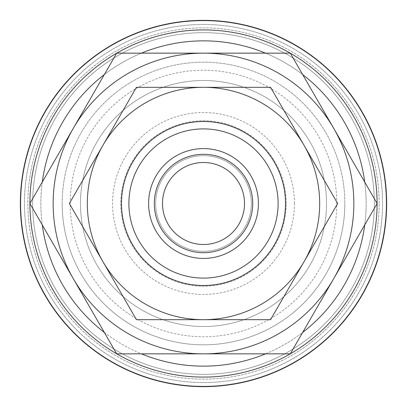 <?xml version="1.0" encoding="UTF-8"?>
<svg xmlns="http://www.w3.org/2000/svg" width="407" height="407" viewBox="0 0 407 407"><rect width="100%" height="100%" fill="white"/><g stroke="black" fill="none" stroke-linecap="round" stroke-linejoin="round"><path stroke-width="0.31" stroke-dasharray="2.04 1.53" d="M203.5 20.35A183.15 183.15 0 0 0 20.35 203.5A183.15 183.15 0 0 0 203.5 386.65A183.15 183.15 0 0 0 386.65 203.5A183.15 183.15 0 0 0 203.5 20.35A183.15 183.15 0 0 0 20.35 203.5A183.15 183.15 0 0 0 203.5 386.65A183.15 183.15 0 0 0 386.65 203.5A183.15 183.15 0 0 0 203.5 20.35A183.15 183.15 0 0 0 20.35 203.5A183.15 183.15 0 0 0 203.5 386.65A183.15 183.15 0 0 0 386.65 203.5A183.15 183.15 0 0 0 203.5 20.35M377.08 203.5A173.58 173.58 0 0 0 203.5 29.92A173.58 173.58 0 0 0 29.92 203.5A173.58 173.58 0 0 0 203.5 377.08A173.58 173.58 0 0 0 377.08 203.5A173.58 173.58 0 0 0 203.5 29.92A173.58 173.58 0 0 0 29.92 203.5A173.58 173.58 0 0 0 203.5 377.08A173.58 173.58 0 0 0 377.08 203.5A173.58 173.58 0 0 0 203.5 29.92A173.58 173.58 0 0 0 29.92 203.5A173.58 173.58 0 0 0 203.5 377.08A173.58 173.58 0 0 0 377.08 203.5A173.58 173.58 0 0 0 203.5 29.92A173.58 173.58 0 0 0 29.92 203.541A173.58 173.58 0 0 1 29.92 203.459A173.58 173.58 0 0 0 29.92 203.5M374.348 203.5A170.848 170.848 0 0 0 203.5 32.652A170.848 170.848 0 0 0 32.652 203.5A170.848 170.848 0 0 0 203.5 374.348A170.848 170.848 0 0 0 374.348 203.5A170.848 170.848 0 0 0 203.5 32.652A170.848 170.848 0 0 0 32.652 203.5A170.848 170.848 0 0 0 203.5 374.348A170.848 170.848 0 0 0 374.348 203.5A170.848 170.848 0 0 0 203.5 32.652A170.848 170.848 0 0 0 32.652 203.5A170.848 170.848 0 0 0 203.5 374.348A170.848 170.848 0 0 0 374.348 203.5A170.848 170.848 0 0 0 203.5 32.652A170.848 170.848 0 0 0 32.652 203.5A170.848 170.848 0 0 0 203.5 374.348A170.848 170.848 0 0 0 374.348 203.5A170.848 170.848 0 0 0 203.5 32.652A170.848 170.848 0 0 0 32.652 203.5A170.848 170.848 0 0 0 203.5 374.348A170.848 170.848 0 0 0 374.348 203.5A170.848 170.848 0 0 0 203.5 32.652A170.848 170.848 0 0 0 32.652 203.5A170.848 170.848 0 0 0 203.5 374.348A170.848 170.848 0 0 0 374.348 203.5M379.131 203.5A175.631 175.631 0 0 0 203.5 27.869A175.631 175.631 0 0 0 27.869 203.5A175.631 175.631 0 0 0 203.5 379.131A175.631 175.631 0 0 0 379.131 203.5A175.631 175.631 0 0 0 203.5 27.869A175.631 175.631 0 0 0 27.869 203.5A175.631 175.631 0 0 0 203.5 379.131A175.631 175.631 0 0 0 379.131 203.5M326.511 203.5A123.011 123.011 0 0 0 203.5 80.489A123.011 123.011 0 0 0 80.489 203.5A123.011 123.011 0 0 1 203.5 80.489A123.011 123.011 0 0 1 326.511 203.5A123.011 123.011 0 0 1 203.5 326.511A123.011 123.011 0 0 1 80.489 203.5A123.011 123.011 0 0 0 203.5 326.511A123.011 123.011 0 0 0 326.511 203.5M319.678 203.5A116.178 116.178 0 0 0 203.5 87.322A116.178 116.178 0 0 0 87.322 203.5A116.178 116.178 0 0 0 203.5 319.678A116.178 116.178 0 0 0 304.11 145.411L337.652 203.5L270.574 319.678L203.5 319.678A116.178 116.178 0 0 0 319.678 203.5M258.409 203.5A54.909 54.909 0 0 0 203.5 148.591A54.909 54.909 0 0 0 148.591 203.5A54.909 54.909 0 0 0 203.5 258.409A54.909 54.909 0 0 0 258.409 203.5M252.706 203.5A49.206 49.206 0 0 0 203.5 154.294A49.206 49.206 0 0 0 154.294 203.5A49.206 49.206 0 0 0 203.5 252.706A49.206 49.206 0 0 0 252.706 203.5A49.206 49.206 0 0 0 203.5 154.294A49.206 49.206 0 0 0 154.294 203.5A49.206 49.206 0 0 0 203.5 252.706A49.206 49.206 0 0 0 252.706 203.5A49.206 49.206 0 0 0 203.5 154.294A49.206 49.206 0 0 0 154.294 203.5A49.206 49.206 0 0 0 203.5 252.706A49.206 49.206 0 0 0 252.706 203.5M278.108 203.5A74.608 74.608 0 0 0 203.5 128.892A74.608 74.608 0 0 0 128.892 203.5A74.608 74.608 0 0 0 203.5 278.108A74.608 74.608 0 0 0 278.108 203.5A74.608 74.608 0 0 0 203.5 128.892A74.608 74.608 0 0 0 128.892 203.5A74.608 74.608 0 0 0 203.5 278.108A74.608 74.608 0 0 0 278.108 203.5A74.608 74.608 0 0 0 203.5 128.892A74.608 74.608 0 0 0 128.892 203.5A74.608 74.608 0 0 0 203.5 278.108A74.608 74.608 0 0 0 278.108 203.5M285.505 203.5A82.005 82.005 0 0 0 203.5 121.495A82.005 82.005 0 0 0 121.495 203.5A82.005 82.005 0 0 0 203.5 285.505A82.005 82.005 0 0 0 285.505 203.5A82.005 82.005 0 0 0 203.5 121.495A82.005 82.005 0 0 0 121.495 203.5A82.005 82.005 0 0 0 203.5 285.505A82.005 82.005 0 0 0 285.505 203.5A82.005 82.005 0 0 0 203.5 121.495A82.005 82.005 0 0 0 121.495 203.5A82.005 82.005 0 0 0 203.5 285.505A82.005 82.005 0 0 0 285.505 203.5M353.846 203.5A150.346 150.346 0 0 0 333.704 128.327L377.106 203.5L290.303 353.846L203.5 353.846A150.346 150.346 0 0 0 353.846 203.5M29.894 203.5L73.296 128.327A150.346 150.346 0 0 0 203.5 353.846L116.697 353.846L29.894 203.5M62.174 203.5A141.326 141.326 0 0 1 203.5 62.174A141.326 141.326 0 0 1 344.826 203.5A141.326 141.326 0 0 0 203.5 62.174A141.326 141.326 0 0 0 62.174 203.5A141.326 141.326 0 0 0 203.5 344.826A141.326 141.326 0 0 0 344.826 203.5A141.326 141.326 0 0 1 203.5 344.826A141.326 141.326 0 0 1 62.174 203.5M244.505 203.5A41.005 41.005 0 0 0 203.5 162.495A41.005 41.005 0 0 0 162.495 203.5A41.005 41.005 0 0 0 203.5 244.505A41.005 41.005 0 0 0 244.505 203.5M251.338 203.5A47.838 47.838 0 0 0 203.5 155.662A47.838 47.838 0 0 0 155.662 203.5A47.838 47.838 0 0 0 203.5 251.338A47.838 47.838 0 0 0 251.338 203.5A47.838 47.838 0 0 0 203.5 155.662A47.838 47.838 0 0 0 155.662 203.5A47.838 47.838 0 0 0 203.5 251.338A47.838 47.838 0 0 0 251.338 203.5M286.192 203.5A82.692 82.692 0 0 0 203.5 120.808A82.692 82.692 0 0 0 120.808 203.5A82.692 82.692 0 0 0 203.5 286.192A82.692 82.692 0 0 0 286.192 203.5A82.692 82.692 0 0 0 203.5 120.808A82.692 82.692 0 0 0 120.808 203.5A82.692 82.692 0 0 0 203.5 286.192A82.692 82.692 0 0 0 286.192 203.5M294.459 203.5A90.959 90.959 0 0 0 203.5 112.541A90.959 90.959 0 0 0 112.541 203.5A90.959 90.959 0 0 0 203.5 294.459A90.959 90.959 0 0 0 294.459 203.5M336.762 203.5A133.262 133.262 0 0 0 203.5 70.238A133.262 133.262 0 0 0 70.238 203.5A133.262 133.262 0 0 0 203.5 336.762A133.262 133.262 0 0 0 336.762 203.5M73.296 128.327L116.697 53.154L203.5 53.154A150.346 150.346 0 0 0 73.296 128.327M203.5 53.154L290.303 53.154L333.704 128.327A150.346 150.346 0 0 0 203.5 53.154M69.348 203.5L102.89 145.411A116.178 116.178 0 0 0 203.5 319.678L136.426 319.678L69.348 203.5M102.89 145.411L136.426 87.322L203.5 87.322A116.178 116.178 0 0 0 102.89 145.411M203.5 87.322L270.574 87.322L304.11 145.411A116.178 116.178 0 0 0 203.5 87.322M203.5 24.451A179.049 179.049 0 0 0 24.451 203.5A179.049 179.049 0 0 0 203.5 382.549A179.049 179.049 0 0 0 382.549 203.5A179.049 179.049 0 0 0 203.5 24.451A179.049 179.049 0 0 0 24.451 203.5A179.049 179.049 0 0 0 203.5 382.549A179.049 179.049 0 0 0 382.549 203.5A179.049 179.049 0 0 0 203.5 24.451A179.049 179.049 0 0 0 24.451 203.5A179.049 179.049 0 0 0 203.5 382.549A179.049 179.049 0 0 0 382.549 203.5A179.049 179.049 0 0 0 203.5 24.451A179.049 179.049 0 0 0 24.451 203.5A179.049 179.049 0 0 0 203.5 382.549A179.049 179.049 0 0 0 382.549 203.5A179.049 179.049 0 0 0 203.5 24.451M364.728 224.939A162.647 162.647 0 0 0 364.728 182.061M302.681 74.588A162.647 162.647 0 0 0 265.552 53.154M265.552 353.846A162.647 162.647 0 0 0 302.681 332.412M386.268 203.5A182.768 182.768 0 0 0 203.5 20.732A182.768 182.768 0 0 0 20.732 203.5A182.768 182.768 0 0 0 203.5 386.268A182.768 182.768 0 0 0 386.268 203.5A182.768 182.768 0 0 0 203.5 20.732A182.768 182.768 0 0 0 20.732 203.5A182.768 182.768 0 0 0 203.5 386.268A182.768 182.768 0 0 0 386.268 203.5A182.768 182.768 0 0 0 203.5 20.732A182.768 182.768 0 0 0 20.732 203.5A182.768 182.768 0 0 0 203.5 386.268A182.768 182.768 0 0 0 386.268 203.5M203.5 366.147A162.647 162.647 0 0 0 366.147 203.5A162.647 162.647 0 0 0 203.5 40.853A162.647 162.647 0 0 0 40.853 203.5A162.647 162.647 0 0 0 203.5 366.147M141.448 53.154A162.647 162.647 0 0 0 104.319 74.588M42.272 182.061A162.647 162.647 0 0 0 42.272 224.939M104.319 332.412A162.647 162.647 0 0 0 141.448 353.846"/><path stroke-width="0.61" d="M203.5 20.35A183.15 183.15 0 0 0 20.35 203.5A183.15 183.15 0 0 0 203.5 386.65A183.15 183.15 0 0 0 386.65 203.5A183.15 183.15 0 0 0 203.5 20.35M203.5 377.08A173.58 173.58 0 0 1 116.743 353.846A173.58 173.58 0 0 0 290.257 353.846M290.328 353.805A173.58 173.58 0 0 0 377.08 203.541M377.08 203.459A173.58 173.58 0 0 0 290.328 53.195M290.257 53.154A173.58 173.58 0 0 0 116.743 53.154A173.58 173.58 0 0 1 203.5 29.92M386.472 203.5A182.972 182.972 0 0 0 203.5 20.528A182.972 182.972 0 0 0 20.528 203.5A182.972 182.972 0 0 0 203.5 386.472A182.972 182.972 0 0 0 386.472 203.5M258.409 203.5A54.909 54.909 0 0 0 203.5 148.591A54.909 54.909 0 0 0 148.591 203.5A54.909 54.909 0 0 0 203.5 258.409A54.909 54.909 0 0 0 258.409 203.5M252.706 203.5A49.206 49.206 0 0 0 203.5 154.294A49.206 49.206 0 0 0 154.294 203.5A49.206 49.206 0 0 0 203.5 252.706A49.206 49.206 0 0 0 252.706 203.5M278.108 203.5A74.608 74.608 0 0 0 203.5 128.892A74.608 74.608 0 0 0 128.892 203.5A74.608 74.608 0 0 0 203.5 278.108A74.608 74.608 0 0 0 278.108 203.5M285.505 203.5A82.005 82.005 0 0 0 203.5 121.495A82.005 82.005 0 0 0 121.495 203.5A82.005 82.005 0 0 0 203.5 285.505A82.005 82.005 0 0 0 285.505 203.5M377.106 203.5L333.704 128.327A150.346 150.346 0 0 0 53.154 203.5A150.346 150.346 0 0 0 333.704 278.673A150.346 150.346 0 0 0 333.704 128.327L290.303 53.154L116.697 53.154L29.894 203.5L116.697 353.846L290.303 353.846L377.106 203.5M162.495 203.5A41.005 41.005 0 0 1 203.5 162.495A41.005 41.005 0 0 1 244.505 203.5A41.005 41.005 0 0 1 203.5 244.505A41.005 41.005 0 0 1 162.495 203.5M116.672 53.195A173.58 173.58 0 0 0 29.92 203.459A173.58 173.58 0 0 1 116.672 53.195M29.92 203.541A173.58 173.58 0 0 0 116.672 353.805A173.58 173.58 0 0 1 29.92 203.541M337.652 203.5L270.574 87.322L203.5 87.322A116.178 116.178 0 0 0 102.89 261.589A116.178 116.178 0 0 0 203.5 319.678L270.574 319.678L304.11 261.589A116.178 116.178 0 0 0 203.5 87.322L136.426 87.322L69.348 203.5L136.426 319.678L203.5 319.678A116.178 116.178 0 0 0 304.11 261.589L337.652 203.5M364.728 182.061A162.647 162.647 0 0 0 302.681 74.588M265.552 53.154A162.647 162.647 0 0 0 141.448 53.154M141.448 353.846A162.647 162.647 0 0 0 265.552 353.846M302.681 332.412A162.647 162.647 0 0 0 364.728 224.939M104.319 74.588A162.647 162.647 0 0 0 42.272 182.061M42.272 224.939A162.647 162.647 0 0 0 104.319 332.412"/></g></svg>
